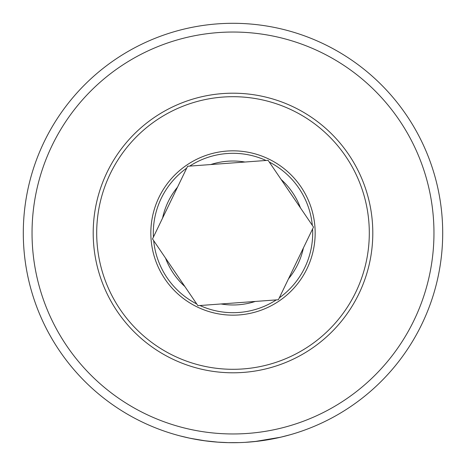 <?xml version="1.0" encoding="UTF-8"?>
<svg xmlns="http://www.w3.org/2000/svg" width="466" height="466" viewBox="0 0 466 466"><rect width="100%" height="100%" fill="white"/><g stroke="black" fill="none" stroke-linecap="round" stroke-linejoin="round"><path stroke-width="0.7" d="M233 23.3A209.7 209.7 0 0 1 442.7 233A209.7 209.7 0 0 1 233 442.7A209.7 209.7 0 0 1 23.3 233A209.7 209.7 0 0 1 233 23.3M257.733 441.238L258.234 441.174M273.006 438.85L273.326 438.786M276.041 438.238L276.676 438.104M276.95 438.046L277.59 437.906M258.199 441.18L245.366 442.333M239.297 442.607L228.323 442.648M257.436 441.273L261.618 440.737M272.156 439.013L282.361 436.805M283.351 436.566L290.213 434.743L280.584 437.23L254.576 441.587M233 32.038A200.963 200.963 0 0 1 433.963 233A200.963 200.963 0 0 1 233 433.963A200.963 200.963 0 0 1 32.038 233A200.963 200.963 0 0 1 233 32.038M190.07 438.261L179.928 435.873M178.694 435.547L177.826 435.308M180.493 436.019L188.573 437.941M188.963 438.023L200.928 440.23M203.502 440.615L218.286 442.182M227.519 442.63L226.092 442.584M224.932 442.543L221.239 442.368M217.255 442.106L216.014 442.013M205.349 440.871L203.933 440.673M199.693 440.038L199.168 439.951M195.965 439.403L189.505 438.139M190.297 438.308L206.211 440.982L216.993 442.088M194.444 439.123L195.202 439.263M197.013 439.589L206.211 440.982M216.952 442.083L228.357 442.648M268.107 160.321L244.976 162.028A71.974 71.974 0 0 0 210.743 164.55L187.612 166.257A80.705 80.705 0 0 0 187.606 166.275L177.523 187.146A71.974 71.974 0 0 0 162.593 218.053L152.516 238.953A80.705 80.705 0 0 1 152.51 238.924L165.547 258.117A71.974 71.974 0 0 0 184.851 286.503L197.893 305.679L221.024 303.972A71.974 71.974 0 0 0 255.257 301.45L278.388 299.743L288.477 278.854A71.974 71.974 0 0 0 303.407 247.947L313.496 227.064L300.453 207.883A71.974 71.974 0 0 0 281.149 179.497L268.09 160.321A80.705 80.705 0 0 1 268.113 160.333L268.107 160.321M221.07 97.219A136.305 136.305 0 0 0 97.219 244.93A136.305 136.305 0 0 0 244.93 368.781A136.305 136.305 0 0 0 368.781 221.07A136.305 136.305 0 0 0 221.07 97.219M245.233 372.264A139.8 139.8 0 0 0 372.264 220.768A139.8 139.8 0 0 0 220.768 93.736A139.8 139.8 0 0 0 93.736 245.233A139.8 139.8 0 0 0 245.233 372.264M255.257 301.45L221.024 303.972M303.407 247.947L288.477 278.854M281.149 179.497L300.453 207.883M210.743 164.55L244.976 162.028M162.593 218.053L177.523 187.146M184.851 286.503L165.547 258.117M199.978 305.527A79.692 79.692 0 0 0 276.309 299.894M225.812 151.153A82.162 82.162 0 0 1 314.847 225.812A82.162 82.162 0 0 1 240.188 314.847A82.162 82.162 0 0 1 151.153 240.188A82.162 82.162 0 0 1 225.812 151.153M266.022 160.473A79.692 79.692 0 0 0 189.691 166.106M312.319 225.334A79.692 79.692 0 0 0 269.278 162.046M279.297 297.861A79.692 79.692 0 0 0 312.587 228.94M186.703 168.139A79.692 79.692 0 0 0 153.413 237.054M153.681 240.666A79.692 79.692 0 0 0 196.722 303.954"/></g></svg>
